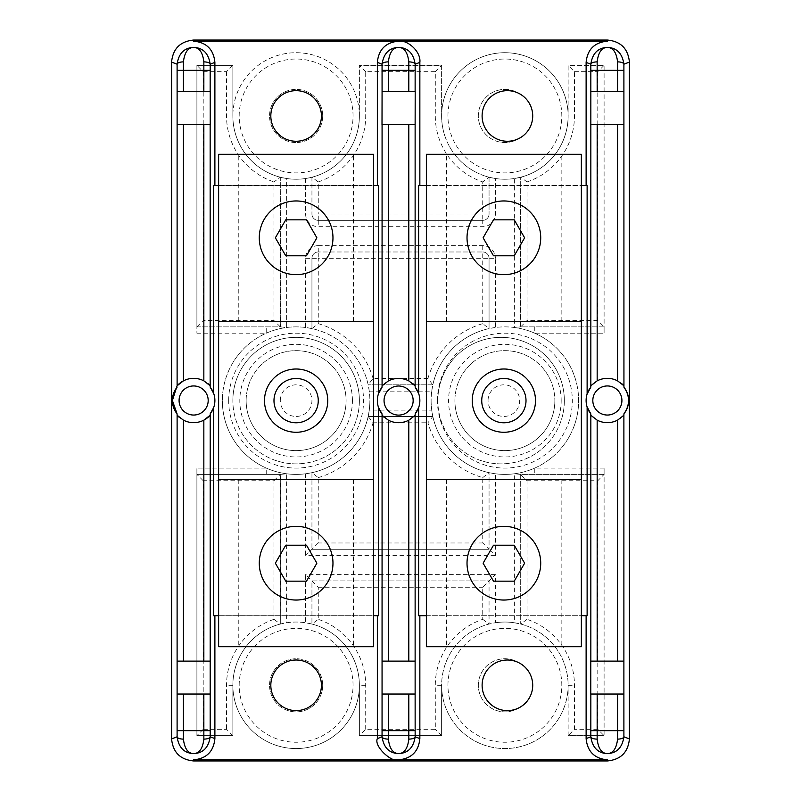 <?xml version="1.0" encoding="UTF-8"?>
<svg xmlns="http://www.w3.org/2000/svg" width="801" height="801" viewBox="0 0 801 801"><rect width="100%" height="100%" fill="white"/><g stroke="black" fill="none" stroke-linecap="round" stroke-linejoin="round"><path stroke-width="0.6" stroke-dasharray="4 3" d="M259.274 563.193A36.846 36.846 0 0 0 296.12 600.039A36.846 36.846 0 0 0 332.966 563.193A36.846 36.846 0 0 0 296.12 526.347A36.846 36.846 0 0 0 259.274 563.193A36.846 36.846 0 0 0 296.12 600.039A36.846 36.846 0 0 0 332.966 563.193A36.846 36.846 0 0 0 296.12 526.347A36.846 36.846 0 0 0 259.274 563.193A36.846 36.846 0 0 0 296.12 600.039A36.846 36.846 0 0 0 332.966 563.193A36.846 36.846 0 0 0 296.12 526.347A36.846 36.846 0 0 0 259.274 563.193M296.09 646.697L353.411 646.697L296.09 646.697M296.09 479.689L353.411 479.689L296.09 479.689M373.616 479.689L218.623 479.689L218.623 646.697L373.616 646.697L373.616 479.689L218.623 479.689L218.623 321.531L373.616 321.531L373.616 479.689M306.493 545.221L285.747 545.221L275.364 563.193L285.747 581.166L306.493 581.166L316.876 563.193L306.493 545.221M482.743 477.606L489.061 472.68A73.762 73.762 0 0 1 432.83 416.45L427.914 422.778A80.09 80.09 0 0 0 482.743 477.606L482.743 542.968L489.061 549.296L489.061 472.68L489.061 549.296L311.939 549.296L489.061 549.296L495.388 555.624L495.388 473.781L489.061 472.68A73.762 73.762 0 0 1 432.83 416.45L368.17 416.45A73.762 73.762 0 0 1 311.939 472.68L311.939 549.296L311.939 472.68L305.612 473.781A73.762 73.762 0 0 1 222.358 400.63A73.762 73.762 0 0 0 296.12 474.392A73.762 73.762 0 0 0 369.882 400.63A73.762 73.762 0 0 0 296.12 326.878A73.762 73.762 0 0 0 222.358 400.63A73.762 73.762 0 0 1 305.612 327.489L311.939 328.59L311.939 258.302L311.939 328.59A73.762 73.762 0 0 1 368.17 384.82L369.271 391.148A73.762 73.762 0 0 1 369.271 410.122L368.17 416.45L432.83 416.45L431.729 410.122L369.271 410.122M246.147 400.63A49.972 49.972 0 0 1 296.12 350.658A49.972 49.972 0 0 1 346.092 400.63A49.972 49.972 0 0 0 296.12 350.658A49.972 49.972 0 0 0 246.147 400.63A49.972 49.972 0 0 0 296.12 450.613A49.972 49.972 0 0 0 346.092 400.63A49.972 49.972 0 0 1 296.12 450.613A49.972 49.972 0 0 1 246.147 400.63A49.972 49.972 0 0 0 296.12 450.613A49.972 49.972 0 0 0 346.092 400.63M520.69 326.878L527.018 320.55L527.018 181.937L520.69 177.211A63.259 63.259 0 0 0 504.88 52.706A63.259 63.259 0 0 0 441.621 115.965L441.621 65.352L359.379 65.352L441.621 65.352L441.621 115.965A63.259 63.259 0 0 0 504.88 179.224A63.259 63.259 0 0 0 568.139 115.965A63.259 63.259 0 0 0 504.88 52.706A63.259 63.259 0 0 0 441.621 115.965A63.259 63.259 0 0 0 504.88 179.224A63.259 63.259 0 0 0 568.139 115.965L568.139 65.352L604.104 65.352L604.104 333.196L604.104 326.878L520.39 326.878L520.69 177.211L520.69 326.878L604.104 326.878L604.104 65.352L568.139 65.352L568.139 115.965A63.259 63.259 0 0 1 520.69 177.211L514.372 178.503L514.372 327.489A73.762 73.762 0 0 0 495.388 327.489L495.388 258.302L489.061 258.302L489.061 328.59L495.388 327.489M495.388 473.781A73.762 73.762 0 0 0 514.372 473.781L514.372 622.767L520.69 624.059A63.259 63.259 0 0 1 568.139 685.306A63.259 63.259 0 0 0 504.88 622.047A63.259 63.259 0 0 0 441.621 685.306L441.621 735.648L359.379 735.648L441.621 735.648L441.621 685.306A63.259 63.259 0 0 0 504.88 748.565A63.259 63.259 0 0 0 568.139 685.306L568.139 735.648L604.104 735.648L568.139 735.648L574.467 729.321L574.467 685.306A69.587 69.587 0 0 0 527.018 619.333L527.018 480.72L520.39 474.392L604.104 474.392L604.104 468.074L604.104 735.648L604.104 474.392L520.69 474.392L520.69 624.059L520.69 474.392M520.39 474.392L514.372 473.781A73.762 73.762 0 0 0 578.642 400.63A73.762 73.762 0 0 0 504.88 326.878A73.762 73.762 0 0 0 431.729 410.122M454.908 400.63A49.972 49.972 0 0 1 504.88 350.658A49.972 49.972 0 0 1 554.853 400.63A49.972 49.972 0 0 1 504.88 450.613A49.972 49.972 0 0 1 454.908 400.63A49.972 49.972 0 0 1 504.88 350.658A49.972 49.972 0 0 1 554.853 400.63A49.972 49.972 0 0 1 504.88 450.613A49.972 49.972 0 0 1 454.908 400.63A49.972 49.972 0 0 0 504.88 450.613A49.972 49.972 0 0 0 554.853 400.63M318.257 181.937A69.587 69.587 0 0 0 365.707 115.965L365.707 71.679L435.293 71.679L435.293 115.965A69.587 69.587 0 0 0 482.743 181.937L482.743 214.017L318.257 214.017L318.257 181.937L311.939 177.211L311.939 214.017L311.939 177.211A63.259 63.259 0 0 0 359.379 115.965A63.259 63.259 0 0 1 296.12 179.224A63.259 63.259 0 0 1 232.861 115.965L232.861 65.352L232.861 115.965A63.259 63.259 0 0 0 280.31 177.211A63.259 63.259 0 0 1 232.861 115.965A63.259 63.259 0 0 0 296.12 179.224A63.259 63.259 0 0 0 359.379 115.965A63.259 63.259 0 0 0 296.12 52.706A63.259 63.259 0 0 0 232.861 115.965A63.259 63.259 0 0 1 296.12 52.706A63.259 63.259 0 0 1 359.379 115.965L359.379 65.352L359.379 115.965A63.259 63.259 0 0 1 311.939 177.211L305.612 178.503A63.259 63.259 0 0 1 286.628 178.503L280.31 177.211L280.61 326.878L196.896 326.878L196.896 333.196L196.896 65.352L232.861 65.352L196.896 65.352L196.896 326.878L280.31 326.878L280.31 177.211L273.982 181.937L273.982 320.55L203.214 320.55L196.896 326.878M232.861 735.648L226.533 729.321L203.214 729.321L203.214 480.72L273.982 480.72L273.982 619.333L280.31 624.059A63.259 63.259 0 0 0 232.861 685.306A63.259 63.259 0 0 1 280.31 624.059L280.31 474.392L196.896 474.392L196.896 735.648L232.861 735.648L232.861 685.306A63.259 63.259 0 0 0 296.12 748.565A63.259 63.259 0 0 0 359.379 685.306A63.259 63.259 0 0 0 296.12 622.047A63.259 63.259 0 0 0 232.861 685.306L232.861 735.648L196.896 735.648L196.896 468.074L196.896 474.392L280.61 474.392L280.31 624.059L286.628 622.767A63.259 63.259 0 0 1 305.612 622.767L311.939 624.059L311.939 580.925L489.061 580.925L489.061 624.059L495.388 622.767L495.388 574.597L489.061 580.925L311.939 580.925L311.939 624.059A63.259 63.259 0 0 1 296.12 748.565A63.259 63.259 0 0 1 232.861 685.306A63.259 63.259 0 0 0 296.12 748.565A63.259 63.259 0 0 0 359.379 685.306L359.379 735.648L359.379 685.306A63.259 63.259 0 0 0 311.939 624.059L318.257 619.333L318.257 587.253L305.612 574.597L305.612 622.767M322.693 115.965A26.573 26.573 0 0 1 296.12 142.528A26.573 26.573 0 0 1 269.547 115.965A26.573 26.573 0 0 1 296.12 89.392A26.573 26.573 0 0 1 322.693 115.965A26.573 26.573 0 0 1 296.12 142.528A26.573 26.573 0 0 1 269.547 115.965A26.573 26.573 0 0 1 296.12 89.392A26.573 26.573 0 0 1 322.693 115.965M322.693 685.306A26.573 26.573 0 0 1 296.12 711.879A26.573 26.573 0 0 1 269.547 685.306A26.573 26.573 0 0 1 296.12 658.742A26.573 26.573 0 0 1 322.693 685.306A26.573 26.573 0 0 1 296.12 711.879A26.573 26.573 0 0 1 269.547 685.306A26.573 26.573 0 0 1 296.12 658.742A26.573 26.573 0 0 1 322.693 685.306M369.271 391.148L431.729 391.148A73.762 73.762 0 0 0 504.88 474.392A73.762 73.762 0 0 0 534.768 333.196A73.762 73.762 0 0 0 514.372 327.489L520.39 326.878M431.729 391.148L432.83 384.82L368.17 384.82L432.83 384.82A73.762 73.762 0 0 1 489.061 328.59L489.061 258.302A6.328 6.328 0 0 0 482.743 251.975L318.257 251.975L482.743 251.975L482.743 323.664A80.09 80.09 0 0 0 427.914 378.493L432.83 384.82A73.762 73.762 0 0 1 489.061 328.59L482.743 323.664M514.372 622.767A63.259 63.259 0 0 0 495.388 622.767M564.345 400.61A63.259 63.259 0 0 1 501.086 463.869A63.259 63.259 0 0 1 437.827 400.61A63.259 63.259 0 0 0 501.086 463.869A63.259 63.259 0 0 0 564.345 400.61A63.259 63.259 0 0 0 501.086 337.351A63.259 63.259 0 0 0 437.827 400.61A63.259 63.259 0 0 1 501.086 337.351A63.259 63.259 0 0 1 564.345 400.61M359.379 400.61A63.259 63.259 0 0 1 296.12 463.869A63.259 63.259 0 0 1 232.861 400.61A63.259 63.259 0 0 0 296.12 463.869A63.259 63.259 0 0 0 359.379 400.61A63.259 63.259 0 0 0 296.12 337.351A63.259 63.259 0 0 0 232.861 400.61A63.259 63.259 0 0 1 296.12 337.351A63.259 63.259 0 0 1 359.379 400.61M208.19 400.5A14.548 14.548 0 0 1 193.642 415.048A14.548 14.548 0 0 1 179.084 400.5A14.548 14.548 0 0 1 193.642 385.952A14.548 14.548 0 0 1 208.19 400.5M621.916 400.5A14.548 14.548 0 0 1 607.368 415.048A14.548 14.548 0 0 1 592.82 400.5A14.548 14.548 0 0 1 607.368 385.952A14.548 14.548 0 0 1 621.916 400.5M413.156 400.56A14.548 14.548 0 0 1 398.598 415.108A14.548 14.548 0 0 1 384.049 400.56A14.548 14.548 0 0 1 398.598 386.002A14.548 14.548 0 0 1 413.156 400.56M418.633 185.522L587.123 185.522L587.123 394.042A21.257 21.257 0 0 0 587.123 406.958L587.123 615.699L418.633 615.699M378.573 393.441A21.257 21.257 0 0 0 378.573 407.669M270.818 685.306A25.302 25.302 0 0 0 296.12 710.607A25.302 25.302 0 0 0 321.421 685.306A25.302 25.302 0 0 0 296.12 660.004A25.302 25.302 0 0 0 270.818 685.306M482.102 115.965A25.302 25.302 0 0 0 519.108 138.403A25.302 25.302 0 0 0 519.108 93.527A25.302 25.302 0 0 0 482.102 115.965M482.112 685.306A25.302 25.302 0 0 0 519.098 707.754A25.302 25.302 0 0 0 519.098 662.868A25.302 25.302 0 0 0 482.112 685.306M270.818 115.965A25.302 25.302 0 0 0 296.12 141.266A25.302 25.302 0 0 0 321.421 115.965A25.302 25.302 0 0 0 296.12 90.663A25.302 25.302 0 0 0 270.818 115.965M305.612 178.503L305.612 214.017A12.656 12.656 0 0 0 318.257 226.673L482.743 226.673A12.656 12.656 0 0 0 495.388 214.017L495.388 178.503A63.259 63.259 0 0 0 514.372 178.503M519.098 707.754A26.573 26.573 0 0 1 484.765 667.954A26.573 26.573 0 0 1 519.098 662.868A26.573 26.573 0 0 0 484.765 702.667A26.573 26.573 0 0 0 519.098 707.754M519.108 138.403A26.573 26.573 0 0 1 484.765 98.603A26.573 26.573 0 0 1 519.108 93.527A26.573 26.573 0 0 0 484.765 133.326A26.573 26.573 0 0 0 519.108 138.403M378.573 615.699L213.667 615.699M378.573 185.522L213.667 185.522M213.667 407.609A21.257 21.257 0 0 0 213.667 393.391M179.134 417.231A22.138 22.138 0 0 0 203.844 420.155M208.14 383.769A22.138 22.138 0 0 0 183.439 380.845M418.633 407.669A21.257 21.257 0 0 0 418.633 393.441M413.106 383.829A22.138 22.138 0 0 0 382.678 385.171M384.1 417.281A22.138 22.138 0 0 0 414.528 415.939M621.866 383.769A22.138 22.138 0 0 0 591.438 385.121M591.438 415.879A22.138 22.138 0 0 0 623.288 415.889M218.623 185.522L373.616 185.522M218.623 615.699L373.616 615.699M426.372 615.699L581.366 615.699M426.372 185.522L581.366 185.522M623.949 694.026L590.778 694.026M623.949 661.125L590.778 661.125M415.198 661.125L382.007 661.125M415.198 694.026L382.007 694.026M210.232 124.415L177.051 124.405M210.232 91.524L177.051 91.504M415.198 124.505L382.007 124.495M415.198 91.614L382.007 91.594M623.949 124.596L590.778 124.586M623.949 91.704L590.778 91.694M210.232 694.026L177.051 694.026M210.232 661.125L177.051 661.125M527.018 619.333L520.69 624.059A63.259 63.259 0 0 1 504.88 748.565A63.259 63.259 0 0 1 489.061 624.059L489.061 580.925L482.743 587.253L482.743 619.333A69.587 69.587 0 0 0 435.293 685.306L435.293 729.321L365.707 729.321L359.379 735.648M495.388 178.503L489.061 177.211L489.061 214.017L489.061 177.211A63.259 63.259 0 0 1 441.621 115.965A63.259 63.259 0 0 0 489.061 177.211L482.743 181.937M318.257 220.345L482.743 220.345L318.257 220.345L318.257 214.017L311.939 214.017A6.328 6.328 0 0 0 318.257 220.345A6.328 6.328 0 0 1 311.939 214.017A6.328 6.328 0 0 0 318.257 220.345L318.257 226.673M482.743 619.333L489.061 624.059A63.259 63.259 0 0 0 504.88 748.565A63.259 63.259 0 0 0 568.139 685.306L568.139 735.648M427.914 378.493L373.086 378.493L368.17 384.82A73.762 73.762 0 0 0 311.939 328.59L318.257 323.664L318.257 258.302L489.061 258.302A6.328 6.328 0 0 0 482.743 251.975A6.328 6.328 0 0 1 489.061 258.302M318.257 251.975A6.328 6.328 0 0 0 311.939 258.302A6.328 6.328 0 0 1 318.257 251.975L318.257 258.302L311.939 258.302A6.328 6.328 0 0 1 318.257 251.975L318.257 245.647A12.656 12.656 0 0 0 305.612 258.302L305.612 327.489M365.707 71.679L359.379 65.352M435.293 71.679L441.621 65.352M482.743 220.345A6.328 6.328 0 0 0 489.061 214.017A6.328 6.328 0 0 1 482.743 220.345L482.743 214.017L489.061 214.017A6.328 6.328 0 0 1 482.743 220.345L482.743 226.673M280.31 326.878L273.982 320.55M203.214 320.55L203.214 71.679L196.896 65.352M203.214 71.679L226.533 71.679L232.861 65.352M527.018 181.937A69.587 69.587 0 0 0 574.467 115.965L574.467 71.679L568.139 65.352M574.467 71.679L597.786 71.679L604.104 65.352M597.786 71.679L597.786 320.55L604.104 326.878M527.018 480.72L597.786 480.72L604.104 474.392M597.786 480.72L597.786 729.321L604.104 735.648M441.621 735.648L435.293 729.321M203.214 729.321L196.896 735.648M203.214 480.72L196.896 474.392M273.982 480.72L280.31 474.392M482.743 542.968L318.257 542.968L318.257 477.606L311.939 472.68A73.762 73.762 0 0 0 368.17 416.45L373.086 422.778L427.914 422.778M318.257 542.968L305.612 555.624L495.388 555.624M604.104 468.074L534.768 468.074L534.768 474.392M534.768 326.878L534.768 333.196L604.104 333.196M280.61 326.878L286.628 327.489L286.628 178.503M196.896 333.196L266.232 333.196L266.232 326.878M266.232 474.392L266.232 468.074L196.896 468.074M280.61 474.392L286.628 473.781L286.628 622.767M327.749 400.63A31.629 31.629 0 0 0 296.12 369.001A31.629 31.629 0 0 0 264.49 400.63A31.629 31.629 0 0 0 296.12 432.27A31.629 31.629 0 0 0 327.749 400.63A31.629 31.629 0 0 1 296.12 432.27A31.629 31.629 0 0 1 264.49 400.63M273.982 400.63A22.138 22.138 0 0 0 296.12 422.778A22.138 22.138 0 0 0 318.257 400.63A22.138 22.138 0 0 0 296.12 378.493A22.138 22.138 0 0 0 273.982 400.63M332.966 237.807A36.846 36.846 0 0 1 296.12 274.653A36.846 36.846 0 0 1 259.274 237.807A36.846 36.846 0 0 1 296.12 200.961A36.846 36.846 0 0 1 332.966 237.807A36.846 36.846 0 0 1 296.12 274.653A36.846 36.846 0 0 1 259.274 237.807A36.846 36.846 0 0 1 296.12 200.961A36.846 36.846 0 0 1 332.966 237.807A36.846 36.846 0 0 1 296.12 274.653A36.846 36.846 0 0 1 259.274 237.807A36.846 36.846 0 0 1 296.12 200.961A36.846 36.846 0 0 1 332.966 237.807M296.09 154.303L353.411 154.303L296.09 154.303M296.09 321.311L353.411 321.311L296.09 321.311M373.616 321.311L218.623 321.311L218.623 154.303L373.616 154.303L373.616 321.311M306.493 255.779L285.747 255.779L275.364 237.807L285.747 219.834L306.493 219.834L316.876 237.807L306.493 255.779M540.715 237.807A36.846 36.846 0 0 1 503.869 274.653A36.846 36.846 0 0 1 467.023 237.807A36.846 36.846 0 0 1 503.869 200.961A36.846 36.846 0 0 1 540.715 237.807A36.846 36.846 0 0 1 503.869 274.653A36.846 36.846 0 0 1 467.023 237.807A36.846 36.846 0 0 1 503.869 200.961A36.846 36.846 0 0 1 540.715 237.807A36.846 36.846 0 0 1 503.869 274.653A36.846 36.846 0 0 1 467.023 237.807A36.846 36.846 0 0 1 503.869 200.961A36.846 36.846 0 0 1 540.715 237.807M503.839 154.303L561.161 154.303L503.839 154.303M503.839 321.311L561.161 321.311L503.839 321.311M581.366 321.311L426.372 321.311L426.372 154.303L581.366 154.303L581.366 321.311M426.372 321.531L426.372 646.697L581.366 646.697L581.366 479.689L426.372 479.689L581.366 479.689L581.366 321.531L426.372 321.531M467.023 563.193A36.846 36.846 0 0 0 503.869 600.039A36.846 36.846 0 0 0 540.715 563.193A36.846 36.846 0 0 0 503.869 526.347A36.846 36.846 0 0 0 467.023 563.193A36.846 36.846 0 0 0 503.869 600.039A36.846 36.846 0 0 0 540.715 563.193A36.846 36.846 0 0 0 503.869 526.347A36.846 36.846 0 0 0 467.023 563.193A36.846 36.846 0 0 0 503.869 600.039A36.846 36.846 0 0 0 540.715 563.193A36.846 36.846 0 0 0 503.869 526.347A36.846 36.846 0 0 0 467.023 563.193M503.839 646.697L561.161 646.697L503.839 646.697M503.839 479.689L561.161 479.689L503.839 479.689M514.242 255.779L493.496 255.779L483.113 237.807L493.496 219.834L514.242 219.834L524.625 237.807L514.242 255.779M514.242 545.221L493.496 545.221L483.113 563.193L493.496 581.166L514.242 581.166L524.625 563.193L514.242 545.221M535.499 400.63A31.629 31.629 0 0 0 503.869 369.001A31.629 31.629 0 0 0 472.24 400.63A31.629 31.629 0 0 0 503.869 432.27A31.629 31.629 0 0 0 535.499 400.63A31.629 31.629 0 0 1 503.869 432.27A31.629 31.629 0 0 1 472.24 400.63M481.731 400.63A22.138 22.138 0 0 0 503.869 422.778A22.138 22.138 0 0 0 526.007 400.63A22.138 22.138 0 0 0 503.869 378.493A22.138 22.138 0 0 0 481.731 400.63M228.685 400.63A67.434 67.434 0 0 1 296.12 333.196A67.434 67.434 0 0 1 363.554 400.63A67.434 67.434 0 0 1 296.12 468.074A67.434 67.434 0 0 1 228.685 400.63M352.42 400.63A56.3 56.3 0 0 0 296.12 344.33A56.3 56.3 0 0 0 239.819 400.63A56.3 56.3 0 0 0 296.12 456.94A56.3 56.3 0 0 0 352.42 400.63M447.949 115.965A56.931 56.931 0 0 1 504.88 59.024A56.931 56.931 0 0 1 561.811 115.965A56.931 56.931 0 0 1 504.88 172.896A56.931 56.931 0 0 1 447.949 115.965M447.949 685.306A56.931 56.931 0 0 1 504.88 628.374A56.931 56.931 0 0 1 561.811 685.306A56.931 56.931 0 0 1 504.88 742.247A56.931 56.931 0 0 1 447.949 685.306M437.446 400.63A67.434 67.434 0 0 1 504.88 333.196A67.434 67.434 0 0 1 572.314 400.63A67.434 67.434 0 0 1 504.88 468.074A67.434 67.434 0 0 1 437.446 400.63M561.181 400.63A56.3 56.3 0 0 0 504.88 344.33A56.3 56.3 0 0 0 448.58 400.63A56.3 56.3 0 0 0 504.88 456.94A56.3 56.3 0 0 0 561.181 400.63M239.189 115.965A56.931 56.931 0 0 1 296.12 59.024A56.931 56.931 0 0 1 353.051 115.965A56.931 56.931 0 0 1 296.12 172.896A56.931 56.931 0 0 1 239.189 115.965M239.189 685.306A56.931 56.931 0 0 1 296.12 628.374A56.931 56.931 0 0 1 353.051 685.306A56.931 56.931 0 0 1 296.12 742.247A56.931 56.931 0 0 1 239.189 685.306M318.257 245.647L482.743 245.647A12.656 12.656 0 0 1 495.388 258.302M305.612 473.781L305.612 555.624M495.388 574.597L305.612 574.597M226.533 71.679L226.533 115.965A69.587 69.587 0 0 0 273.982 181.937M318.257 587.253L482.743 587.253M365.707 729.321L365.707 685.306A69.587 69.587 0 0 0 318.257 619.333M597.786 320.55L527.018 320.55M222.358 400.63A73.762 73.762 0 0 0 296.12 474.392A73.762 73.762 0 0 0 369.882 400.63M431.118 400.63A73.762 73.762 0 0 0 504.88 474.392A73.762 73.762 0 0 0 578.642 400.63M373.086 378.493A80.09 80.09 0 0 0 318.257 323.664M318.257 477.606A80.09 80.09 0 0 0 373.086 422.778M273.982 619.333A69.587 69.587 0 0 0 226.533 685.306L226.533 729.321M597.786 729.321L574.467 729.321M482.743 245.647L482.743 251.975M305.612 258.302L311.939 258.302M359.379 115.965L365.707 115.965M435.293 115.965L441.621 115.965M305.612 214.017L311.939 214.017M495.388 214.017L489.061 214.017M232.861 115.965L226.533 115.965M568.139 115.965L574.467 115.965M568.139 685.306L574.467 685.306M365.707 685.306L359.379 685.306M441.621 685.306L435.293 685.306M232.861 685.306L226.533 685.306M280.31 400.63A15.82 15.82 0 0 1 296.12 384.82A15.82 15.82 0 0 1 311.939 400.63A15.82 15.82 0 0 1 296.12 416.45A15.82 15.82 0 0 1 280.31 400.63M488.049 400.63A15.82 15.82 0 0 1 503.869 384.82A15.82 15.82 0 0 1 519.679 400.63A15.82 15.82 0 0 1 503.869 416.45A15.82 15.82 0 0 1 488.049 400.63M238.778 479.689L238.778 646.697M353.411 479.689L353.411 646.697M353.411 321.311L353.411 154.303M238.778 321.311L238.778 154.303M561.161 321.311L561.161 154.303M446.527 321.311L446.527 154.303M446.527 479.689L446.527 646.697M561.161 479.689L561.161 646.697"/><path stroke-width="1.2" d="M259.274 563.193A36.846 36.846 0 0 0 296.12 600.039A36.846 36.846 0 0 0 332.966 563.193A36.846 36.846 0 0 0 296.12 526.347A36.846 36.846 0 0 0 259.274 563.193M373.616 479.689L218.623 479.689L218.623 646.697L373.616 646.697L373.616 479.689L218.623 479.689L218.623 321.531L373.616 321.531L373.616 479.689M306.493 545.221L285.747 545.221L275.364 563.193L285.747 581.166L306.493 581.166L316.876 563.193L306.493 545.221M208.19 400.5A14.548 14.548 0 0 1 193.642 415.048A14.548 14.548 0 0 1 179.084 400.5A14.548 14.548 0 0 1 193.642 385.952A14.548 14.548 0 0 1 208.19 400.5M592.82 400.5A14.548 14.548 0 0 0 607.368 415.048A14.548 14.548 0 0 0 621.916 400.5A14.548 14.548 0 0 0 607.368 385.952A14.548 14.548 0 0 0 592.82 400.5M384.049 400.56A14.548 14.548 0 0 0 398.598 415.108A14.548 14.548 0 0 0 413.156 400.56A14.548 14.548 0 0 0 398.598 386.002A14.548 14.548 0 0 0 384.049 400.56M581.366 185.522L587.123 185.522L587.123 394.042L590.788 387.193A21.257 21.257 0 0 0 590.788 413.807L587.123 406.958L587.123 615.699L581.366 615.699M373.616 185.522L378.573 185.522L378.573 393.441L382.027 387.253A21.257 21.257 0 0 0 382.027 413.857L378.573 407.669L378.573 615.699L373.616 615.699M270.818 685.306A25.302 25.302 0 0 0 296.12 710.607A25.302 25.302 0 0 0 321.421 685.306A25.302 25.302 0 0 0 296.12 660.004A25.302 25.302 0 0 0 270.818 685.306M482.102 115.965A25.302 25.302 0 0 0 507.413 141.266A25.302 25.302 0 0 0 532.715 115.965A25.302 25.302 0 0 0 507.413 90.663A25.302 25.302 0 0 0 482.102 115.965M482.112 685.306A25.302 25.302 0 0 0 507.413 710.607A25.302 25.302 0 0 0 532.715 685.306A25.302 25.302 0 0 0 507.413 660.004A25.302 25.302 0 0 0 482.112 685.306M270.818 115.965A25.302 25.302 0 0 0 296.12 141.266A25.302 25.302 0 0 0 321.421 115.965A25.302 25.302 0 0 0 296.12 90.663A25.302 25.302 0 0 0 270.818 115.965M218.623 615.699L213.667 615.699L213.667 407.609L210.212 413.807A21.257 21.257 0 0 0 210.212 387.193L210.162 385.762L203.844 380.845A22.138 22.138 0 0 0 177.111 385.762L172.385 400.5A21.257 21.257 0 0 0 177.061 413.807L177.111 415.238A22.138 22.138 0 0 0 179.134 417.231M177.061 387.193A21.257 21.257 0 0 0 172.385 400.5L177.061 413.807M617.581 739.153C621.386 739.003 623.488 738.222 623.899 736.81C622.287 747.603 616.78 753.21 607.368 753.611C613.045 753.421 616.45 748.595 617.581 739.153L617.561 694.026L623.889 694.026L623.899 736.81L629.416 738.902L629.416 62.098L623.899 64.19L623.939 387.183C630.077 396.064 630.077 404.936 623.939 413.817A21.257 21.257 0 0 0 623.939 387.183M629.416 738.902C628.124 752.279 620.775 759.628 607.368 760.95L607.368 759.849C594.452 758.577 587.373 751.498 586.122 738.592L586.122 615.699M210.212 413.807L210.182 736.81L214.888 738.592C213.637 751.498 206.548 758.577 193.632 759.849L193.632 760.95L607.368 760.95M193.632 760.95C180.255 759.668 172.906 752.319 171.584 738.902L171.584 62.108C172.876 48.721 180.225 41.372 193.642 40.05L607.368 40.05C620.745 41.332 628.094 48.681 629.416 62.098M203.844 380.845L203.844 124.415L210.232 124.415L210.232 91.524L177.111 91.504L177.101 64.19L171.584 62.108M171.584 738.902L177.101 736.81L177.111 415.238L183.439 420.155A22.138 22.138 0 0 0 210.162 415.238L203.844 420.155L203.844 661.125L177.111 661.125M203.844 124.415L183.439 124.405L183.439 380.845L177.111 385.762L177.111 91.504M214.888 738.592L214.888 615.699M203.855 739.143C207.659 738.993 209.772 738.212 210.182 736.81C208.56 747.603 203.043 753.21 193.632 753.611C199.319 753.421 202.723 748.595 203.855 739.143L203.844 694.026L183.439 694.026L183.419 739.153C184.55 748.595 187.955 753.421 193.632 753.611C184.23 753.21 178.713 747.613 177.101 736.81C177.512 738.222 179.614 738.993 183.419 739.153M623.288 415.889A22.138 22.138 0 0 0 623.889 415.238L623.939 413.817M590.788 413.807L590.838 415.238L597.166 420.155A22.138 22.138 0 0 0 617.561 420.155L623.889 415.238L623.889 694.026M621.866 383.769A22.138 22.138 0 0 1 623.889 385.762L617.561 380.845A22.138 22.138 0 0 0 597.166 380.845L590.838 385.762L590.788 387.193M617.561 380.845L617.561 124.596L597.166 124.586L597.166 380.845M623.889 91.704L590.838 91.694L590.828 64.19L586.122 62.408C587.373 49.502 594.452 42.423 607.368 41.151L607.368 40.05M586.122 185.522L586.122 62.408M591.438 385.121A22.138 22.138 0 0 0 590.838 385.762L590.838 91.694M408.8 124.505L415.128 124.505L415.128 385.822L408.8 380.906L408.8 124.505L388.405 124.495L388.405 380.906L382.077 385.822L382.027 387.253M408.8 380.906A22.138 22.138 0 0 0 388.405 380.906M415.128 124.505L415.198 91.614L382.077 91.594L382.007 124.495L388.405 124.495M413.106 383.829A22.138 22.138 0 0 1 415.128 385.822L415.178 387.253L418.633 393.441L418.633 185.522L426.372 185.522M419.854 185.522L419.854 62.408L415.148 64.19L415.128 91.614M382.077 91.594L382.057 64.19L377.351 62.398C378.603 49.502 385.681 42.423 398.598 41.151L607.368 41.151M377.351 185.522L377.351 62.398M214.888 185.522L214.888 62.398L210.182 64.19L210.162 91.524M210.212 387.193L213.667 393.391L213.667 185.522L218.623 185.522M408.82 739.143C412.625 738.993 414.728 738.212 415.148 736.81C413.526 747.603 408.009 753.21 398.598 753.611C404.285 753.421 407.689 748.595 408.82 739.143L408.8 694.026L415.128 694.026L415.148 736.81L419.854 738.592L419.854 615.699M426.372 615.699L418.633 615.699L418.633 407.669L415.178 413.857A21.257 21.257 0 0 0 415.178 387.253M414.528 415.939A22.138 22.138 0 0 0 415.128 415.288L415.178 413.857M382.027 413.857L382.077 415.288L388.405 420.205A22.138 22.138 0 0 0 408.8 420.205L415.128 415.288L415.128 694.026M377.351 615.699L377.351 738.602L382.057 736.81L382.077 415.288A22.138 22.138 0 0 0 384.1 417.281M408.8 694.026L388.405 694.026L388.385 739.153C389.516 748.595 392.921 753.421 398.598 753.611C389.196 753.21 383.679 747.613 382.057 736.81C382.477 738.222 384.58 738.993 388.385 739.153M623.889 661.125L590.778 661.125L590.778 694.026L597.166 694.026L597.156 739.143C598.277 748.595 601.681 753.421 607.368 753.611C597.957 753.21 592.45 747.603 590.828 736.81L590.838 694.026M586.122 738.592L590.828 736.81C591.238 738.212 593.351 738.993 597.156 739.143M617.561 694.026L597.166 694.026M419.854 62.408C421.216 51.574 407.469 39.629 398.598 41.151L193.642 41.151C206.558 42.423 213.637 49.502 214.888 62.398M419.854 738.592C418.603 751.498 411.514 758.577 398.598 759.849L607.368 759.849M597.156 61.857C593.351 62.007 591.238 62.788 590.828 64.19C592.44 53.397 597.957 47.79 607.368 47.389C616.77 47.79 622.287 53.387 623.899 64.19C623.488 62.778 621.386 61.997 617.581 61.847C616.45 52.405 613.045 47.579 607.368 47.389C601.681 47.579 598.277 52.405 597.156 61.857L597.166 91.694M388.385 61.847C384.58 62.007 382.477 62.778 382.057 64.19C383.679 53.397 389.186 47.79 398.598 47.389C408.009 47.79 413.526 53.397 415.148 64.19C414.728 62.788 412.625 62.007 408.82 61.857C407.689 52.405 404.285 47.579 398.598 47.389C392.921 47.579 389.516 52.405 388.385 61.847L388.405 91.604M377.351 738.602C373.606 746.382 392.19 763.193 398.598 759.849L193.632 759.849M183.419 61.857C179.614 62.007 177.512 62.788 177.101 64.19C178.713 53.397 184.23 47.79 193.642 47.389C203.043 47.79 208.56 53.387 210.182 64.19C209.772 62.778 207.659 62.007 203.855 61.847C202.723 52.405 199.319 47.579 193.642 47.389C187.955 47.579 184.55 52.405 183.419 61.857L183.439 91.514M193.642 40.05L193.642 41.151M415.128 661.125L382.077 661.125M210.162 124.415L210.162 385.762A22.138 22.138 0 0 0 208.14 383.769M382.678 385.171A22.138 22.138 0 0 0 382.077 385.822L382.077 124.495M590.838 661.125L590.838 415.238A22.138 22.138 0 0 0 591.438 415.879M203.844 91.524L203.855 61.847M408.8 91.614L408.82 61.857M617.561 91.704L617.581 61.847M382.077 694.026L388.405 694.026M177.111 124.405L183.439 124.405M617.561 124.596L623.889 124.596M590.838 124.586L597.166 124.586M203.844 694.026L210.162 694.026M177.111 694.026L183.439 694.026M210.162 661.125L203.844 661.125M318.257 400.63A22.138 22.138 0 0 0 296.12 378.493A22.138 22.138 0 0 0 273.982 400.63A22.138 22.138 0 0 0 296.12 422.778A22.138 22.138 0 0 0 318.257 400.63A22.138 22.138 0 0 1 296.12 422.778A22.138 22.138 0 0 1 273.982 400.63M264.49 400.63A31.629 31.629 0 0 1 296.12 369.001A31.629 31.629 0 0 1 327.749 400.63A31.629 31.629 0 0 1 296.12 432.27A31.629 31.629 0 0 1 264.49 400.63A31.629 31.629 0 0 1 296.12 369.001A31.629 31.629 0 0 1 327.749 400.63M332.966 237.807A36.846 36.846 0 0 1 296.12 274.653A36.846 36.846 0 0 1 259.274 237.807A36.846 36.846 0 0 1 296.12 200.961A36.846 36.846 0 0 1 332.966 237.807M373.616 321.311L218.623 321.311L218.623 154.303L373.616 154.303L373.616 321.311M306.493 255.779L285.747 255.779L275.364 237.807L285.747 219.834L306.493 219.834L316.876 237.807L306.493 255.779M540.715 237.807A36.846 36.846 0 0 1 503.869 274.653A36.846 36.846 0 0 1 467.023 237.807A36.846 36.846 0 0 1 503.869 200.961A36.846 36.846 0 0 1 540.715 237.807M581.366 321.311L426.372 321.311L426.372 154.303L581.366 154.303L581.366 321.311M426.372 321.531L581.366 321.531L581.366 479.689L426.372 479.689L426.372 646.697L581.366 646.697L581.366 479.689L426.372 479.689L426.372 321.531M467.023 563.193A36.846 36.846 0 0 0 503.869 600.039A36.846 36.846 0 0 0 540.715 563.193A36.846 36.846 0 0 0 503.869 526.347A36.846 36.846 0 0 0 467.023 563.193M514.242 255.779L493.496 255.779L483.113 237.807L493.496 219.834L514.242 219.834L524.625 237.807L514.242 255.779M514.242 545.221L493.496 545.221L483.113 563.193L493.496 581.166L514.242 581.166L524.625 563.193L514.242 545.221M526.007 400.63A22.138 22.138 0 0 0 503.869 378.493A22.138 22.138 0 0 0 481.731 400.63A22.138 22.138 0 0 0 503.869 422.778A22.138 22.138 0 0 0 526.007 400.63A22.138 22.138 0 0 1 503.869 422.778A22.138 22.138 0 0 1 481.731 400.63M472.24 400.63A31.629 31.629 0 0 1 503.869 369.001A31.629 31.629 0 0 1 535.499 400.63A31.629 31.629 0 0 1 503.869 432.27A31.629 31.629 0 0 1 472.24 400.63A31.629 31.629 0 0 1 503.869 369.001A31.629 31.629 0 0 1 535.499 400.63M177.111 730.662L210.162 730.662M382.077 730.662L415.128 730.662M590.838 730.662L623.889 730.662M183.439 420.155L183.439 661.125M623.889 70.338L590.838 70.338M415.128 70.338L382.077 70.338M597.166 420.155L597.166 661.125M617.561 661.125L617.561 420.155M388.405 420.205L388.405 661.125M408.8 661.125L408.8 420.205M210.162 70.338L177.111 70.338"/></g></svg>
